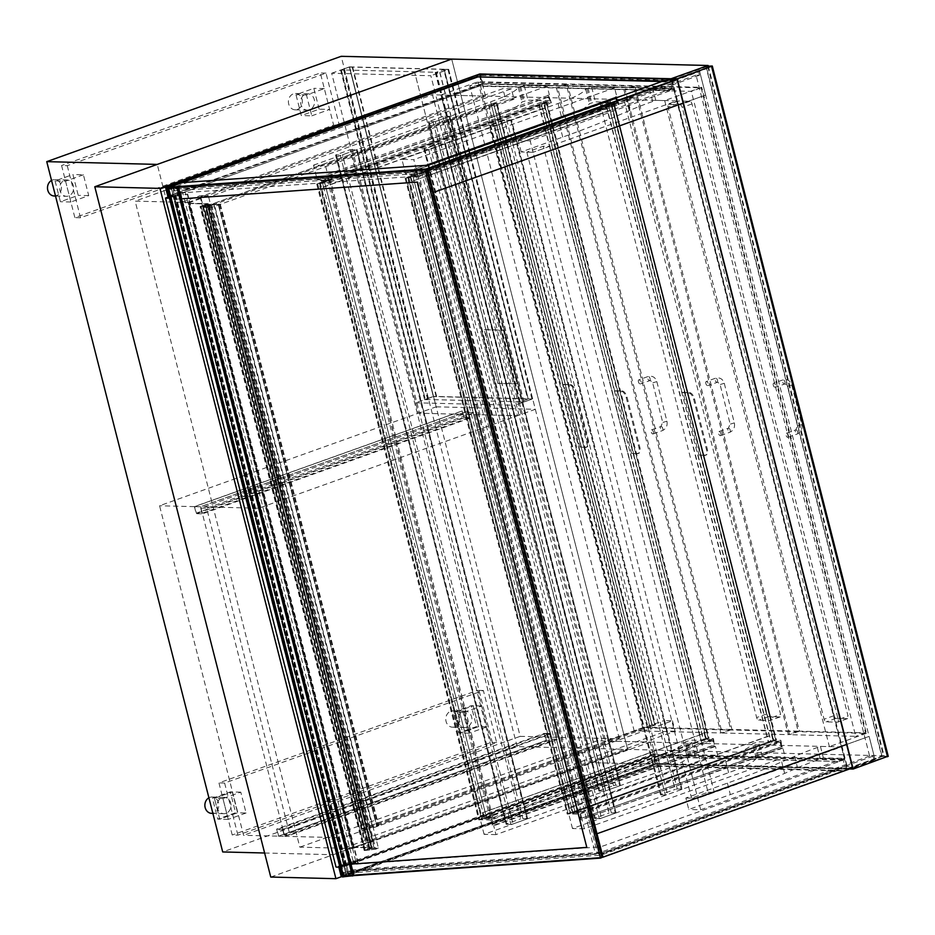 <?xml version="1.0" encoding="UTF-8"?>
<svg xmlns="http://www.w3.org/2000/svg" width="935" height="935" viewBox="0 0 935 935"><rect width="100%" height="100%" fill="white"/><g stroke="black" fill="none" stroke-linecap="round" stroke-linejoin="round"><path stroke-width="0.7" stroke-dasharray="4.67 3.51" d="M462.1 410.886L463.889 417.922L470.13 418.074L468.33 411.038L459.12 414.228L453.171 414.076L194.422 506.63L196.21 513.666L202.451 513.829L200.651 506.793L459.412 414.228L200.37 506.782L202.03 513.292L196.362 513.151L194.702 506.641L462.381 410.886L453.171 414.076L418.319 413.2L159.569 505.765L243.567 835.294L278.42 836.159L546.098 740.415L544.299 733.379L276.62 829.123L278.42 836.159M463.889 417.922L196.21 513.666M470.13 418.074L202.451 513.829M468.33 411.038L459.412 414.228L517.499 415.689L258.738 508.243L200.651 506.793M468.049 411.026L469.709 417.548L202.03 513.292M469.709 417.548L464.041 417.407L196.362 513.151M464.041 417.407L462.381 410.886M200.37 506.782L194.702 506.641M194.422 506.63L159.569 505.765M544.299 733.379L550.54 733.531L282.861 829.287L276.62 829.123M550.54 733.531L552.328 740.567L284.649 836.322L282.861 829.287M282.709 829.801L284.369 836.311L552.047 740.555L550.388 734.045L282.709 829.801L277.04 829.661L544.719 733.905L546.379 740.415L278.7 836.171L277.04 829.661M550.388 734.045L544.719 733.905M284.649 836.322L342.736 837.772L258.738 508.243M619.332 738.825L448.683 69.354L349.515 66.876L520.164 736.348L619.332 738.825L342.736 837.772M520.164 736.348L243.567 835.294M278.7 836.171L284.369 836.311M331.668 73.257L349.515 66.876L352.635 66.946L349.351 67.04L341.322 69.915L343.718 70.137L340.597 70.067L349.515 66.876L433.513 396.393L415.666 402.786L418.319 413.2L436.166 406.818L433.513 396.393L424.595 399.596L427.704 399.666L425.32 399.444L433.349 396.569L436.189 396.639L433.513 396.393L528.146 398.766L531.957 399.035L523.927 401.91L519.229 401.957L523.764 402.073L532.681 398.883L535.334 409.296L517.499 415.689L430.848 75.735L331.668 73.257L418.319 413.2L517.499 415.689L514.834 405.264L532.681 398.883L448.683 69.354L430.848 75.735M708.204 65.836L884.078 755.807L627.654 749.391L451.699 59.08L627.654 749.391L333.211 854.719L157.255 164.408M270.753 877.053L627.654 749.391L517.16 746.621L222.705 851.949M264.617 853L333.211 854.719M517.16 746.621L341.193 56.31M237.899 835.142L224.622 783.051L483.372 690.486L496.649 742.589L237.899 835.142L232.231 835.002L218.954 782.911L477.703 690.346L490.992 742.448L232.231 835.002M496.649 742.589L490.992 742.448M483.372 690.486L477.703 690.346M224.622 783.051L218.954 782.911M67.25 165.67L80.527 217.773L339.288 125.208L326.011 73.117L67.25 165.67L61.581 165.53L74.858 217.633L333.62 125.068L320.343 72.977L61.581 165.53M326.011 73.117L320.343 72.977M339.288 125.208L333.62 125.068M80.527 217.773L74.858 217.633M246.092 812.994L228.245 819.376L222.939 798.537L240.786 792.155L246.092 812.994L237.595 812.784L219.748 819.165L214.431 798.326L232.277 791.945L237.595 812.784L219.748 819.165L217.761 819.118L212.455 798.268L230.302 791.887L235.608 812.725L217.761 819.118M240.786 792.155L232.277 791.945L237.595 812.784L235.608 812.725M222.939 798.537L214.431 798.326L232.277 791.945L230.302 791.887M228.245 819.376L219.748 819.165L214.431 798.326L212.455 798.268M463.842 712.365L481.689 705.972L487.006 726.811L469.16 733.204L463.842 712.365L455.345 712.143L473.192 705.761L478.498 726.6L460.663 732.982L455.345 712.143L473.192 705.761L471.205 705.715L476.523 726.553L458.676 732.935L453.358 712.096L471.205 705.715M469.16 733.204L460.663 732.982L455.345 712.143L453.358 712.096M487.006 726.811L478.498 726.6L460.663 732.982L458.676 732.935M481.689 705.972L473.192 705.761L478.498 726.6L476.523 726.553M450.763 711.208A8.17 6.977 -88.6 0 1 452.961 710.845A8.17 6.977 -88.6 0 1 459.681 717.893A8.17 6.977 -88.6 0 1 454.749 726.834A8.17 6.977 -88.6 0 1 452.552 727.196A8.17 6.977 -88.6 0 1 445.831 720.149A8.17 6.977 -88.6 0 1 450.763 711.208M466.927 727.138A8.17 6.977 -88.6 0 1 464.73 727.5A8.17 6.977 -88.6 0 1 458.021 720.453A8.17 6.977 -88.6 0 1 462.954 711.512A8.17 6.977 -88.6 0 1 465.139 711.149A8.17 6.977 -88.6 0 1 471.859 718.197A8.17 6.977 -88.6 0 1 466.927 727.138M208.902 797.812A8.17 6.977 -88.6 0 1 209.849 797.38A8.17 6.977 -88.6 0 1 212.046 797.029A8.17 6.977 -88.6 0 1 218.767 804.077A8.17 6.977 -88.6 0 1 213.834 813.006A8.17 6.977 -88.6 0 1 211.637 813.368M226.025 813.321A8.17 6.977 -88.6 0 1 223.827 813.672A8.17 6.977 -88.6 0 1 217.107 806.624A8.17 6.977 -88.6 0 1 222.039 797.684A8.17 6.977 -88.6 0 1 224.236 797.333A8.17 6.977 -88.6 0 1 230.957 804.38A8.17 6.977 -88.6 0 1 226.025 813.321M297.377 109.465A8.17 6.977 91.4 0 0 302.309 100.524A8.17 6.977 91.4 0 0 295.6 93.477A8.17 6.977 91.4 0 0 293.403 93.827A8.17 6.977 91.4 0 0 288.471 102.768A8.17 6.977 91.4 0 0 295.191 109.816A8.17 6.977 91.4 0 0 297.377 109.465M305.581 94.131A8.17 6.977 -88.6 0 1 307.779 93.78A8.17 6.977 -88.6 0 1 314.499 100.828A8.17 6.977 -88.6 0 1 309.567 109.769A8.17 6.977 -88.6 0 1 307.37 110.12A8.17 6.977 -88.6 0 1 300.649 103.072A8.17 6.977 -88.6 0 1 305.581 94.131M319.151 109.185L313.844 88.334L295.998 94.727L301.304 115.566L319.151 109.185L329.634 109.442L324.328 88.603L306.481 94.984L311.787 115.823L301.304 115.566M306.481 94.984L295.998 94.727M324.328 88.603L313.844 88.334M311.787 115.823L329.634 109.442M54.277 195.999A8.17 6.977 91.4 0 0 56.474 195.637A8.17 6.977 91.4 0 0 61.406 186.696A8.17 6.977 91.4 0 0 54.686 179.649A8.17 6.977 91.4 0 0 52.489 180.011A8.17 6.977 91.4 0 0 51.542 180.432M64.667 180.315A8.17 6.977 -88.6 0 1 66.864 179.952A8.17 6.977 -88.6 0 1 73.584 187A8.17 6.977 -88.6 0 1 68.652 195.941A8.17 6.977 -88.6 0 1 66.455 196.303A8.17 6.977 -88.6 0 1 59.735 189.256A8.17 6.977 -88.6 0 1 64.667 180.315M55.083 180.899L60.401 201.738L78.236 195.357L72.93 174.518L55.083 180.899L65.567 181.156L70.885 202.007L88.72 195.614L83.414 174.775L72.93 174.518M88.72 195.614L78.236 195.357M70.885 202.007L60.401 201.738M83.414 174.775L65.567 181.156M443.704 69.4L448.683 69.354L439.766 72.544L435.231 72.427L439.929 72.381L447.958 69.506L443.704 69.4L527.702 398.929M528.146 398.766L444.16 69.237M523.764 402.073L439.766 72.544M519.229 401.957L435.231 72.427M519.673 401.805L435.675 72.276M523.927 401.91L439.929 72.381M531.957 399.035L447.958 69.506M436.633 396.475L352.635 66.946M424.595 399.596L340.597 70.067M427.704 399.666L343.718 70.137M428.16 399.514L344.162 69.985M520.234 401.816L425.32 399.444L341.322 69.915L425.32 399.444L433.349 396.569L349.351 67.04L341.322 69.915L436.248 72.287L520.234 401.816L528.275 398.941L444.277 69.412L436.248 72.287M436.189 396.639L352.191 67.11M188.134 202.463L485.487 96.095L432.496 94.774L597.173 740.801L650.152 742.121L352.811 848.489L188.134 202.463L135.154 201.13L432.496 94.774M352.811 848.489L299.819 847.157L135.154 201.13M597.173 740.801L299.819 847.157M485.487 96.095L479.9 74.216L482.425 84.115L167.903 196.619M342.198 876.446L655.797 764.269L650.152 742.121M884.078 755.807L847.052 769.049L590.628 762.633L414.673 72.322L590.628 762.633L655.797 764.269M664.692 100.583L829.368 746.609L605.67 741.011L440.993 94.984L664.692 100.583L701.717 87.341L478.03 81.731L440.993 94.984M478.03 81.731L642.696 727.769L866.394 733.367L701.717 87.341M866.394 733.367L829.368 746.609M642.696 727.769L605.67 741.011M847.052 769.049L671.459 80.176M208.68 197.098L211.333 207.523L514.028 99.239L511.375 88.825L208.68 197.098L200.172 196.888L502.878 88.615L505.531 99.028L202.837 207.313L200.172 196.888M511.375 88.825L502.878 88.615M211.333 207.523L202.837 207.313L363.914 839.268L666.62 730.995L663.955 720.569L361.261 828.854L367.502 826.622L361.985 828.702L364.825 828.772L372.41 826.061L377.144 825.663L378.733 825.745L376.782 826.341L372.247 826.224L364.662 828.936L361.261 828.854L369.757 829.064L672.464 720.78L663.955 720.569M514.028 99.239L505.531 99.028M672.464 720.78L675.117 731.205L372.422 839.478L363.914 839.268M675.117 731.205L666.62 730.995M372.422 839.478L369.757 829.064M208.341 195.801L189.162 202.661L353.57 847.648L372.749 840.787L208.341 195.801L200.406 195.602L364.814 840.588L345.634 847.449L181.226 202.463L200.406 195.602M372.749 840.787L364.814 840.588M189.162 202.661L181.226 202.463M353.57 847.648L345.634 847.449M218.276 204.286L213.811 204.683L206.238 207.395L202.837 207.313L209.078 205.069L203.561 207.161L206.39 207.231L213.975 204.52L219.772 204.344L218.276 204.286L376.7 825.827M218.72 204.122L377.144 825.663M213.975 204.52L372.41 826.061M206.39 207.231L364.825 828.772L654.804 725.034L651.976 724.964L647.067 726.717L488.643 105.176L493.551 103.423L496.38 103.493L491.471 105.246L649.907 726.799L654.804 725.034L496.38 103.493L654.804 725.034L651.976 724.964L493.551 103.423L651.976 724.964L361.985 828.702L203.561 207.161L361.985 828.702L364.825 828.772L206.39 207.231L496.38 103.493L493.551 103.423L203.561 207.161L206.39 207.231M209.358 205.081L367.794 826.622M209.078 205.069L367.502 826.622M206.238 207.395L364.662 828.936M213.811 204.683L372.247 826.224M569.52 384.928A6.545 3.226 70.3 0 1 574.511 391.274L587.262 441.285A6.545 3.226 70.3 0 1 586.07 447.362A6.545 3.226 70.3 0 1 585.45 447.456L586.35 447.129A6.545 3.226 -109.7 0 0 586.958 447.035A6.545 3.226 -109.7 0 0 588.15 440.969L575.411 390.947A6.545 3.226 -109.7 0 0 570.408 384.612L562.999 384.776L563.899 384.449L579.829 446.965L586.35 447.129M563.899 384.449L570.408 384.612M579.829 446.965L585.45 447.456M488.643 105.176L647.067 726.717M562.999 384.776L491.471 105.246M649.907 726.799L578.94 447.292M652.139 724.8L493.715 103.259L497.104 103.341L655.54 724.882L652.139 724.8L646.786 726.717M655.54 724.882L650.187 726.799M497.104 103.341L491.752 105.258M493.715 103.259L488.35 105.176M352.542 847.449L371.686 847.753L352.986 847.285L188.847 203.339L352.986 847.285L372.422 847.601L208.283 203.655L371.966 847.764L207.827 203.818L205.291 204.835L210.363 204.333L205.49 204.543L200.569 206.413L205.326 206.074L200.043 206.553L207.102 203.97L371.242 847.916L207.102 203.97L207.827 203.818L188.402 203.503L352.542 847.449L353.43 847.122L188.847 203.339L207.547 203.807L371.966 847.764L369.43 848.781L374.503 848.279L210.363 204.333M189.291 203.187L208.283 203.655M353.43 847.122L372.422 847.601M188.402 203.503L207.102 203.97L371.242 847.916L206.822 203.959M374.503 848.279L368.904 848.91L369.629 848.489L205.49 204.543M369.629 848.489L364.708 850.359L369.792 849.857L205.653 205.922M369.792 849.857L205.326 206.074M369.465 850.008L364.183 850.499L370.961 847.905M374.187 848.431L210.048 204.484M203.76 205.209L214.232 204.005L211.649 205.232L201.189 206.425L203.76 205.209L367.899 849.155L378.371 847.951L214.232 204.005M378.371 847.951L375.8 849.179L211.649 205.232M375.8 849.179L365.328 850.371L201.189 206.425M365.328 850.371L367.899 849.155M342.187 875.92L345.997 875.639L342.315 876.434M341.205 876.516L655.727 764L653.203 754.101L338.68 866.616L343.729 866.792L339.931 867.061M339.569 867.084L653.904 754.638L656.16 763.498L846.853 768.266L841.056 770.346L653.483 765.648L345.997 875.639M656.16 763.498L342.163 875.826M346.125 876.165L653.483 765.648M655.727 764L846.981 768.792L841.184 770.872L653.612 766.174M343.729 866.792L651.228 756.789L838.8 761.487L651.087 756.275L343.601 866.266M838.8 761.487L844.597 759.419L653.904 754.638M844.597 759.419L838.66 760.973M653.203 754.101L844.457 758.893M671.295 79.522L480.602 74.753L482.857 83.601L673.551 88.381L667.754 90.45L480.181 85.763L172.823 196.268L169.013 196.537M667.754 90.45L480.309 86.277M673.551 88.381L667.882 90.975M482.425 84.115L673.679 88.895M168.861 195.929L482.857 83.601M480.602 74.753L166.266 187.187M480.181 85.763L172.823 196.268M168.884 196.023L172.694 195.754M416.075 168.51L616.831 96.691L416.075 168.51L413.808 159.651L401.91 159.347L405.626 173.933L416.285 174.202L414.824 168.475M615.581 96.656L617.042 102.394L416.285 174.202M401.91 159.347L558.055 103.493A59.945 9.771 -14.3 0 0 585.684 89.07L591.68 87.259L614.576 87.832L616.831 96.691M614.576 87.832L413.808 159.651M558.055 103.493L561.771 118.079L405.626 173.933M617.042 102.394L595.396 101.845L589.401 103.656A59.945 9.771 165.7 0 1 561.771 118.079M327.671 174.319L549.394 95.008L327.671 174.319L325.403 165.46L313.505 165.168L317.222 179.754L327.881 180.023L326.42 174.284M548.144 94.973L549.605 100.699L327.881 180.023M313.505 165.168L490.618 101.81A59.945 9.771 -14.3 0 0 518.247 87.376L524.243 85.576L547.139 86.149L549.394 95.008M547.139 86.149L325.403 165.46M490.618 101.81L494.346 116.396L317.222 179.754M549.605 100.699L527.959 100.162L521.964 101.973A59.945 9.771 165.7 0 1 494.346 116.396M782.875 748.14L580.869 819.925L579.408 814.186L780.176 742.378L781.637 748.105L782.875 748.14L785.143 756.999L584.375 828.807L582.119 819.948M781.637 748.105L580.869 819.925M780.176 742.378L758.53 741.829L752.535 743.641A59.945 9.771 165.7 0 1 724.905 758.063L568.76 813.917L579.408 814.186M584.375 828.807L572.477 828.515L728.622 772.661A59.945 9.771 -14.3 0 0 756.251 758.227L762.247 756.427L785.143 756.999M728.622 772.661L724.905 758.063M572.477 828.515L568.76 813.917M715.45 746.446L493.715 825.769L492.476 825.734L491.015 820.007L712.739 740.684L714.2 746.422L715.45 746.446L717.706 755.305L495.971 834.616L493.715 825.769M714.2 746.422L492.476 825.734M712.739 740.684L691.094 740.146L685.098 741.958A59.945 9.771 165.7 0 1 657.469 756.38L480.356 819.738L491.015 820.007M495.971 834.616L484.073 834.324L661.185 770.966A59.945 9.771 -14.3 0 0 688.814 756.544L694.81 754.732L717.706 755.305M661.185 770.966L657.469 756.38M484.073 834.324L480.356 819.738M435.301 121.597L429.072 121.445L442.898 116.489L449.864 116.22L435.301 121.597L605.868 790.753L603.683 791.209L599.148 791.103L428.581 121.936M449.127 116.653L619.695 785.809L620.431 785.388L449.618 116.15M445.083 116.034L615.651 785.19L620.185 785.306M615.651 785.19L613.465 785.657L442.898 116.489M429.072 121.445L599.639 790.601L599.148 791.103M599.639 790.601L613.465 785.657M619.695 785.809L605.868 790.753M438.503 143.873L444.744 144.025L430.906 148.981L423.941 149.249L438.503 143.873L609.071 813.029L615.791 812.69L445.224 143.534M424.677 148.817L595.244 817.985L609.071 813.029M595.244 817.985L594.508 818.405L424.186 149.32M444.744 144.025L615.312 813.193L615.791 812.69M615.312 813.193L601.474 818.137L430.906 148.981M428.721 149.436L599.288 818.592L601.474 818.137M599.288 818.592L594.753 818.476M350.099 149.682L356.34 149.845L342.502 154.789L335.536 155.058L350.099 149.682L520.666 818.85L527.387 818.499L356.819 149.343M336.273 154.637L506.84 823.793L520.666 818.85M356.34 149.845L526.908 819.002L527.387 818.499M526.908 819.002L513.07 823.945L342.502 154.789M340.317 155.245L510.884 824.413L513.07 823.945M510.884 824.413L506.349 824.296L335.782 155.128M511.258 119.914L496.941 125.36L489.975 125.629L504.538 120.253L511.258 119.914L682.071 789.152L511.503 119.984M510.767 120.416L681.335 789.572L682.071 789.152M681.335 789.572L667.508 794.516L496.941 125.36M506.723 119.797L677.291 788.953L675.105 789.421L504.538 120.253M490.7 125.197L661.267 794.364L675.105 789.421M661.267 794.364L660.531 794.785L490.22 125.699M494.744 125.816L665.311 794.972L667.508 794.516M665.311 794.972L660.788 794.867M677.291 788.953L681.825 789.07M713.148 739.667L714.48 744.868L713.452 738.638L706.054 738.451L704.16 733.227L705.761 739.48L713.148 739.667L491.424 818.978L492.757 824.191L714.48 744.868M492.757 824.191L715.041 744.891M493.318 824.202L491.728 817.95L713.452 738.638M491.728 817.95L484.33 817.763L706.054 738.451L543.153 101.576L550.551 101.763L549.219 96.55L551.381 102.815L543.995 102.628L322.259 181.951L543.995 102.628L546.262 102.686L324.527 182.009L486.597 817.821L708.321 738.51L546.262 102.686L708.321 738.51L706.054 738.451L708.321 738.51L703.412 740.263L541.353 104.439L546.262 102.686L543.995 102.628L706.054 738.451L700.864 740.193L706.217 738.288L709.057 738.358L703.412 740.263M706.054 738.451L484.33 817.763L486.597 817.821L324.527 182.009L329.272 180.42L316.743 184.113L320.132 182.512L324.527 182.009L322.259 181.951L323.592 187.152L321.43 180.887L328.828 181.074L328.068 175.885L329.658 182.138L322.259 181.951L484.33 817.763L482.998 812.55L704.733 733.239M482.998 812.55L704.16 733.227M482.437 812.538L484.026 818.791L705.761 739.48M484.026 818.791L491.424 818.978M617.988 103.446L616.656 98.245L618.818 104.51L611.42 104.323L612.752 109.535L610.59 103.259L617.988 103.446L417.232 175.266L415.9 170.053L616.656 98.245M415.9 170.053L617.229 98.257M416.472 170.065L418.062 176.318L618.818 104.51M418.062 176.318L410.664 176.131L611.42 104.323L410.664 176.131L411.996 181.343L612.752 109.535M411.996 181.343L612.191 109.512M411.423 181.332L409.834 175.079L610.59 103.259M409.834 175.079L417.232 175.266M328.828 181.074L550.551 101.763M327.495 175.862L549.219 96.55M328.068 175.885L549.792 96.562M329.658 182.138L551.381 102.815M323.592 187.152L545.315 107.841M323.019 187.14L544.754 107.829M321.43 180.887L543.153 101.576M780.585 741.35L781.917 746.562L780.889 740.321L773.49 740.134L771.597 734.91L773.187 741.163L780.585 741.35L579.829 813.169L581.161 818.37L781.917 746.562M581.161 818.37L782.478 746.574M581.722 818.394L580.132 812.141L780.889 740.321M580.132 812.141L572.734 811.954L773.49 740.134L611.42 104.323L613.687 104.381L412.931 176.189L575.002 812.012L775.758 740.193L613.687 104.381L775.758 740.193L773.49 740.134L775.758 740.193L770.849 741.946L608.779 106.134L613.687 104.381L611.42 104.323L773.49 740.134L768.301 741.887L773.654 739.971L776.494 740.041L770.849 741.946M773.49 740.134L572.734 811.954L575.002 812.012L412.931 176.189L417.676 174.6L405.147 178.293L408.537 176.692L412.931 176.189L410.664 176.131L572.734 811.954L571.402 806.741L772.17 734.933M571.402 806.741L771.597 734.91M570.841 806.73L572.43 812.982L773.187 741.163M572.43 812.982L579.829 813.169M481.326 819.633L478.813 819.925L482.203 818.324L491.342 816.232L479.561 819.726L481.654 819.481L319.256 183.821M316.743 184.113L478.813 819.925M319.583 183.669L481.654 819.481M317.491 183.903L479.561 819.726M320.226 182.617L482.296 818.429L320.226 182.617L317.655 183.833L328.127 182.629L330.698 181.413L320.226 182.617M324.503 182.126L486.574 817.938M329.272 180.42L491.342 816.232M328.991 180.408L491.062 816.22M320.132 182.512L482.203 818.324M569.731 813.824L567.218 814.116L570.607 812.515L579.747 810.423L567.954 813.906L570.058 813.672L407.66 178.012M405.147 178.293L567.218 814.116M407.987 177.86L570.058 813.672M405.895 178.094L567.954 813.906M408.63 176.797L570.701 812.62L581.173 811.416L578.59 812.632L568.118 813.836L570.701 812.62L408.63 176.797L406.047 178.012L416.519 176.82L419.102 175.605L408.63 176.797M412.908 176.306L574.967 812.129M417.676 174.6L579.747 810.423M417.396 174.6L579.466 810.411M408.537 176.692L570.607 812.515M479.713 819.644L482.296 818.429L492.768 817.225L490.185 818.452L479.713 819.644L317.655 183.833M490.185 818.452L328.127 182.629M492.768 817.225L330.698 181.413M578.59 812.632L416.519 176.82M581.173 811.416L419.102 175.605M568.118 813.836L406.047 178.012M685.858 797.999L697.755 798.303L841.406 746.913L820.439 746.387L817.354 747.486A123.151 20.067 -14.3 0 0 794.621 756.368L781.718 761.92A294.268 47.942 165.7 0 1 727.407 783.133L685.858 797.999L688.779 809.465L730.328 794.598A294.268 47.942 -14.3 0 0 784.64 773.385L797.543 767.834A123.151 20.067 165.7 0 1 820.275 758.951L823.361 757.853L844.328 758.367L700.677 809.757L688.779 809.465M820.439 746.387L823.361 757.853M676.741 100.886L673.819 89.421L530.157 140.811L533.079 152.265L526.849 152.113L543.352 146.211L549.593 146.363L533.079 152.265L676.741 100.886L655.774 100.361L652.688 101.459A123.151 20.067 -14.3 0 0 629.956 110.342L617.053 115.893A294.268 47.942 165.7 0 1 562.73 137.106L521.181 151.973L533.079 152.265L700.677 809.757M841.406 746.913L844.328 758.367M521.181 151.973L518.259 140.507L559.808 125.641A294.268 47.942 -14.3 0 0 614.131 104.439L627.034 98.876A123.151 20.067 165.7 0 1 649.767 89.994L652.852 88.895L673.819 89.421M655.774 100.361L652.852 88.895M530.157 140.811L518.259 140.507M708.029 792.237L714.258 792.389L697.755 798.303L691.514 798.139L708.029 792.237L543.352 146.211M549.593 146.363L714.258 792.389M526.849 152.113L691.514 798.139M852.743 768.512L887.584 755.936L881.997 756.088L847.648 768.383L672.23 80.188M671.949 79.113L706.311 66.817L711.897 66.665L887.105 756.216M698.527 71.586L699.66 71.609L875.09 759.839L873.956 759.816L873.021 756.17L869.62 756.076L696.049 75.151L699.45 75.232L698.527 71.586L677.057 79.265L711.406 66.946M851.002 768.465L847.648 768.383M708.076 65.836L884.042 756.146L881.845 756.602L705.89 66.291M884.042 756.146L888.005 756.251L712.049 65.929M671.949 80.188L847.496 768.897L849.658 768.944M847.496 768.897L881.845 756.602M873.021 756.17L600.878 853.515L601.579 857.301L342.128 875.709M869.62 756.076L597.477 853.433L600.878 853.515M696.049 75.151L423.917 172.496L597.477 853.433M699.45 75.232L427.318 172.578L423.917 172.496M426.465 169.247L427.318 172.578M433.489 192.4L705.656 95.054L699.684 71.609L677.162 79.674M852.591 767.892L602.946 857.185L875.113 759.839L869.106 736.394L846.619 744.447L869.106 736.394M873.956 759.816L601.813 857.161M730.679 729.452L643.981 727.278L479.573 82.292L566.283 84.466L730.679 729.452L720.873 732.958L556.465 87.972L469.756 85.798L634.164 730.784L720.873 732.958M566.283 84.466L556.465 87.972M643.981 727.278L634.164 730.784M479.573 82.292L469.756 85.798M770.802 717.905A2.723 1.344 70.3 0 1 770.3 720.429A2.723 1.344 70.3 0 1 770.054 720.476L758.717 720.184A2.723 1.344 70.3 0 1 756.637 717.554L600.597 105.386A2.723 1.344 70.3 0 1 601.1 102.85A2.723 1.344 70.3 0 1 601.345 102.815L612.682 103.095A2.723 1.344 70.3 0 1 614.762 105.737L770.802 717.905L780.62 714.387L624.58 102.231A2.723 1.344 -109.7 0 0 622.5 99.589L611.163 99.309A2.723 1.344 -109.7 0 0 610.906 99.344A2.723 1.344 -109.7 0 0 610.415 101.868L766.455 714.036A2.723 1.344 -109.7 0 0 768.535 716.678L779.86 716.958A2.723 1.344 -109.7 0 0 780.117 716.923A2.723 1.344 -109.7 0 0 780.62 714.387M798.116 731.135L731.953 729.475L567.557 84.489L633.708 86.149L798.116 731.135L788.298 734.653L623.902 89.666L557.739 88.007L722.147 732.993L788.298 734.653M633.708 86.149L623.902 89.666M731.953 729.475L722.147 732.993M567.557 84.489L557.739 88.007M838.239 719.588A2.723 1.344 70.3 0 1 837.737 722.124A2.723 1.344 70.3 0 1 837.479 722.159L826.154 721.878A2.723 1.344 70.3 0 1 824.074 719.237L668.034 107.069A2.723 1.344 70.3 0 1 668.537 104.545A2.723 1.344 70.3 0 1 668.782 104.498L680.119 104.79A2.723 1.344 70.3 0 1 682.199 107.431L838.239 719.588L848.057 716.081L692.017 103.914A2.723 1.344 -109.7 0 0 689.937 101.272L678.6 100.992A2.723 1.344 -109.7 0 0 678.342 101.027A2.723 1.344 -109.7 0 0 677.852 103.563L833.88 715.731A2.723 1.344 -109.7 0 0 835.972 718.361L847.297 718.653A2.723 1.344 -109.7 0 0 847.554 718.606A2.723 1.344 -109.7 0 0 848.057 716.081M701.145 87.843L865.553 732.83L799.39 731.17L634.994 86.184L701.145 87.843L691.327 91.349L625.176 89.69L789.572 734.676L855.735 736.336L691.327 91.349M634.994 86.184L625.176 89.69M865.553 732.83L855.735 736.336M799.39 731.17L789.572 734.676M639.026 379.797A2.186 1.075 -109.7 0 0 638.827 379.832A2.186 1.075 -109.7 0 0 638.476 382.053A2.186 1.075 -109.7 0 0 640.089 383.969A2.186 1.075 -109.7 0 0 640.288 383.934A2.186 1.075 -109.7 0 0 640.639 381.714A2.186 1.075 -109.7 0 0 639.026 379.797M652.84 433.98A2.186 1.075 -109.7 0 0 653.039 433.957A2.186 1.075 -109.7 0 0 653.378 431.736A2.186 1.075 -109.7 0 0 651.777 429.819A2.186 1.075 -109.7 0 0 651.566 429.843A2.186 1.075 -109.7 0 0 651.228 432.063A2.186 1.075 -109.7 0 0 652.84 433.98M706.463 381.492A2.186 1.075 -109.7 0 0 706.252 381.515A2.186 1.075 -109.7 0 0 705.913 383.736A2.186 1.075 -109.7 0 0 707.526 385.652A2.186 1.075 -109.7 0 0 707.725 385.629A2.186 1.075 -109.7 0 0 708.064 383.408A2.186 1.075 -109.7 0 0 706.463 381.492M720.266 435.675A2.186 1.075 -109.7 0 0 720.476 435.64A2.186 1.075 -109.7 0 0 720.815 433.419A2.186 1.075 -109.7 0 0 719.214 431.502A2.186 1.075 -109.7 0 0 719.003 431.538A2.186 1.075 -109.7 0 0 718.664 433.758A2.186 1.075 -109.7 0 0 720.266 435.675M773.899 383.175A2.186 1.075 -109.7 0 0 773.689 383.21A2.186 1.075 -109.7 0 0 773.35 385.43A2.186 1.075 -109.7 0 0 774.951 387.347A2.186 1.075 -109.7 0 0 775.162 387.312A2.186 1.075 -109.7 0 0 775.501 385.091A2.186 1.075 -109.7 0 0 773.899 383.175M787.702 437.358A2.186 1.075 -109.7 0 0 787.913 437.323A2.186 1.075 -109.7 0 0 788.252 435.102A2.186 1.075 -109.7 0 0 786.639 433.197A2.186 1.075 -109.7 0 0 786.44 433.221A2.186 1.075 -109.7 0 0 786.101 435.441A2.186 1.075 -109.7 0 0 787.702 437.358M875.113 759.839L869.141 736.394M683.146 103.107L705.656 95.054L699.684 71.609M174.705 196.642L176.002 196.549L173.536 186.918L172.25 187.012L174.892 196.572L169.258 197.472M169.212 197.32L181.039 194.445L187.362 194.375L179.964 194.901L176.002 196.549M348.965 875.148L346.511 865.506L350.473 863.846L358.222 863.098L351.548 863.402L339.697 866.359L345.401 865.518L347.668 875.242L348.965 875.148L346.511 876.165L171.082 187.935M350.473 863.846L179.964 194.901M345.401 865.518L174.892 196.572M342.572 876.855L347.668 875.242M344.466 876.574L169.036 188.344M343.741 865.635L173.232 196.689M341.707 865.436L171.198 196.49M344.302 865.062L173.781 196.105M173.933 196.198L344.454 865.144L173.933 196.245M345.214 865.6L346.511 865.506M357.871 863.332L187.362 194.375M346.534 865.05L176.025 196.093M346.511 876.165L602 857.465M169.282 197.601L170.299 197.858A8.988 1.461 165.7 0 1 169.387 197.998M169.071 196.771L182.535 191.956L185.235 192.026L175.172 195.625A4.909 0.795 165.7 0 1 175.64 195.836A4.909 0.795 165.7 0 1 175.628 195.941L169.188 197.191M339.896 866.944A8.988 1.461 -14.3 0 0 340.808 866.803L339.44 866.429L346.149 864.898L175.628 195.941M346.149 864.898A4.909 0.795 -14.3 0 0 346.16 864.781A4.909 0.795 -14.3 0 0 345.681 864.571L175.172 195.625M174.202 196.128L344.723 865.109L174.202 196.163M341.322 866.383L170.813 197.425M340.808 866.803L170.299 197.858M345.681 864.571L355.744 860.971L353.056 860.913L336.004 867.002M355.744 860.971L185.235 192.026M353.056 860.913L182.535 191.956M426.489 171.385L600.06 852.323L595.525 854.216L421.954 173.279L426.489 171.385L178.281 188.999L173.746 190.892L421.954 173.279M348.252 875.476L347.317 871.817L351.852 869.936L600.06 852.323M351.852 869.936L178.281 188.999M347.317 871.817L595.525 854.216M343.823 864.641L350.976 864.139L343.823 864.641L346.745 876.095L600.492 858.096L346.745 876.095L171.315 187.877L174.237 199.33L417.255 182.091L586.806 847.414M173.746 190.892L172.823 187.245M672.055 88.521L429.434 175.312L427.844 169.06L670.453 82.268L672.055 88.521L481.642 83.753L175.301 193.335L173.711 187.082L427.844 169.06M429.434 175.312L175.301 193.335M167.225 189.513L426.676 171.105L674.708 82.374L670.453 82.268M173.711 187.082L166.874 189.536M674.182 80.293L479.526 75.419L166.336 187.456L179.111 182.886L427.938 165.226L665.954 80.083L674.182 80.293L674.708 82.374M479.526 75.419L481.642 83.753M426.208 169.27L426.676 171.105M341.567 873.477L348.077 871.151L602.21 853.117L600.609 846.865L843.23 760.073L844.819 766.326L849.073 766.443L601.03 855.163L341.591 873.571M602.21 853.117L844.819 766.326M601.579 857.301L849.599 768.523L601.567 857.243L342.117 875.651L601.567 857.243L601.03 855.163M841.383 768.313L654.944 763.65L341.766 875.674L354.54 871.116L603.379 853.503L841.383 768.313L849.599 768.523L849.073 766.443M348.077 871.151L346.488 864.898L600.609 846.865M843.23 760.073L652.829 755.316L346.488 864.898M654.944 763.65L652.829 755.316M849.611 768.57L601.965 857.161M354.54 871.116L603.379 853.503L841.395 768.371M341.778 875.733L354.552 871.163M661.84 81.509L665.942 80.036L669.6 80.129M179.111 182.886L182.465 182.594M167.061 187.129L179.099 182.828M343.776 864.653L346.698 876.118M174.237 199.33L181.402 198.839M171.28 187.923L174.19 199.354M621.214 391.262A6.545 3.226 70.3 0 1 626.205 397.597L638.956 447.62A6.545 3.226 70.3 0 1 637.763 453.685A6.545 3.226 70.3 0 1 637.156 453.779L638.044 453.463A6.545 3.226 -109.7 0 0 638.652 453.37A6.545 3.226 -109.7 0 0 639.844 447.292L627.104 397.281A6.545 3.226 -109.7 0 0 622.102 390.947L614.704 391.099L615.592 390.783L631.522 453.3L638.044 453.463M615.592 390.783L622.102 390.947M631.522 453.3L637.156 453.779M543.995 102.628L538.794 104.381L544.158 102.464L546.987 102.534L541.634 104.451L614.704 391.099M630.634 453.615L703.704 740.275M546.987 102.534L709.057 738.358M544.158 102.464L706.217 738.288M538.794 104.381L700.864 740.193M539.086 104.393L701.145 740.204M688.651 392.957A6.545 3.226 70.3 0 1 693.641 399.292L706.392 449.303A6.545 3.226 70.3 0 1 705.2 455.38A6.545 3.226 70.3 0 1 704.581 455.474L705.481 455.146A6.545 3.226 -109.7 0 0 706.089 455.053A6.545 3.226 -109.7 0 0 707.281 448.987L694.541 398.964A6.545 3.226 -109.7 0 0 689.539 392.63L682.129 392.793L683.029 392.466L698.959 454.994L705.481 455.146M683.029 392.466L689.539 392.63M698.959 454.994L704.581 455.474M611.42 104.323L606.231 106.064L611.583 104.159L614.424 104.229L609.071 106.146L682.129 392.793M698.071 455.31L771.13 741.958M614.424 104.229L776.494 740.041M611.583 104.159L773.654 739.971M606.231 106.064L768.301 741.887M606.523 106.076L768.582 741.887M436.166 406.818L535.334 409.296M415.666 402.786L514.834 405.264M444.277 69.412L349.351 67.04L433.349 396.569L528.275 398.941M497.852 383.432L484.178 329.763L503.439 330.242L517.113 383.911L497.852 383.432L484.622 329.599L503.883 330.09L517.569 383.747L498.297 383.268M552.001 739.258L468.669 412.347L200.99 508.091L284.322 835.013L552.001 739.258L557.657 739.41L474.325 412.487L206.647 508.231L289.979 835.154L557.657 739.41M284.322 835.013L289.979 835.154M200.99 508.091L206.647 508.231M468.669 412.347L474.325 412.487M219.69 204.321L378.114 825.862M218.802 204.636L377.226 826.178M218.346 204.8L376.782 826.341M220.134 204.157L378.558 825.698M574.511 391.274L575.411 390.947M588.15 440.969L587.262 441.285M369.512 848.968L205.373 205.022M365.199 850.079L201.06 206.132M365.117 850.394L200.978 206.448M364.802 850.546L200.663 206.6M364.919 850.067L200.78 206.121M369.921 848.501L205.782 204.555M369.839 848.816L205.7 204.87M585.684 89.07L589.401 103.656M586.899 88.428L590.616 103.014M588.033 88.019L591.75 102.616M591.68 87.259L595.396 101.845M518.247 87.376L521.964 101.973M519.463 86.745L523.179 101.331M520.596 86.336L524.313 100.922M524.243 85.576L527.959 100.162M762.247 756.427L758.53 741.829M756.251 758.227L752.535 743.641M757.467 757.584L753.75 742.998M758.601 757.186L754.884 742.6M694.81 754.732L691.094 740.146M688.814 756.544L685.098 741.958M690.03 755.901L686.313 741.315M691.164 755.492L687.447 740.906M433.115 122.053L603.683 791.209M440.701 143.417L611.256 812.573M352.296 149.226L522.864 818.394M817.354 747.486L820.275 758.951M794.621 756.368L797.543 767.834M781.718 761.92L784.64 773.385M727.407 783.133L730.328 794.598M652.688 101.459L649.767 89.994M629.956 110.342L627.034 98.876M617.053 115.893L614.131 104.439M562.73 137.106L559.808 125.641M707.76 66.514L883.458 755.784M881.997 756.088L706.311 66.817M887.42 755.889L711.734 66.619M779.86 716.958L770.054 720.476M624.58 102.231L614.762 105.737M622.5 99.589L612.682 103.095M611.163 99.309L601.345 102.815M610.415 101.868L600.597 105.386M766.455 714.036L756.637 717.554M768.535 716.678L758.717 720.184M847.297 718.653L837.479 722.159M692.017 103.914L682.199 107.431M689.937 101.272L680.119 104.79M678.6 100.992L668.782 104.498M677.852 103.563L668.034 107.069M833.88 715.731L824.074 719.237M835.972 718.361L826.154 721.878M649.451 380.615A2.186 1.075 -109.7 0 0 649.661 380.58A2.186 1.075 -109.7 0 0 650 378.371A2.186 1.075 -109.7 0 0 648.399 376.454A2.186 1.075 -109.7 0 0 648.189 376.478A2.186 1.075 -109.7 0 0 647.85 378.698A2.186 1.075 -109.7 0 0 649.451 380.615M652.934 382.789L656.826 381.609L652.934 382.789M663.02 422.386L666.924 421.206L663.02 422.386M661.138 426.465A2.186 1.075 70.3 0 1 662.751 428.382A2.186 1.075 70.3 0 1 662.412 430.603A2.186 1.075 70.3 0 1 662.202 430.638A2.186 1.075 70.3 0 1 660.601 428.721A2.186 1.075 70.3 0 1 660.94 426.5A2.186 1.075 70.3 0 1 661.138 426.465M716.888 382.31A2.186 1.075 -109.7 0 0 717.098 382.275A2.186 1.075 -109.7 0 0 717.437 380.054A2.186 1.075 -109.7 0 0 715.824 378.137A2.186 1.075 -109.7 0 0 715.626 378.172A2.186 1.075 -109.7 0 0 715.287 380.393A2.186 1.075 -109.7 0 0 716.888 382.31M720.359 384.472L724.263 383.292L720.359 384.472M730.457 424.069L734.349 422.889L730.457 424.069M728.575 428.148A2.186 1.075 70.3 0 1 730.188 430.065A2.186 1.075 70.3 0 1 729.838 432.286A2.186 1.075 70.3 0 1 729.639 432.321A2.186 1.075 70.3 0 1 728.026 430.404A2.186 1.075 70.3 0 1 728.377 428.183A2.186 1.075 70.3 0 1 728.575 428.148M784.325 383.993A2.186 1.075 -109.7 0 0 784.523 383.958A2.186 1.075 -109.7 0 0 784.874 381.737A2.186 1.075 -109.7 0 0 783.261 379.82A2.186 1.075 -109.7 0 0 783.062 379.855A2.186 1.075 -109.7 0 0 782.712 382.076A2.186 1.075 -109.7 0 0 784.325 383.993M787.796 386.167L791.7 384.986L787.796 386.167M797.894 425.752L801.786 424.583L797.894 425.752M796.012 429.843A2.186 1.075 70.3 0 1 797.625 431.76A2.186 1.075 70.3 0 1 797.274 433.98A2.186 1.075 70.3 0 1 797.076 434.004A2.186 1.075 70.3 0 1 795.463 432.087A2.186 1.075 70.3 0 1 795.814 429.866A2.186 1.075 70.3 0 1 796.012 429.843M357.906 863.309L187.386 194.363M357.953 863.052L187.432 194.094M351.548 863.402L181.039 194.445M350.169 863.718L179.649 194.76M343.355 876.656L167.926 188.426M626.205 397.597L627.104 397.281M639.844 447.292L638.956 447.62M693.641 399.292L694.541 398.964M707.281 448.987L706.392 449.303M465.139 711.149L452.961 710.845M464.73 727.5L452.552 727.196M224.236 797.333L212.046 797.029M223.827 813.672L212.876 813.403M295.191 109.816L307.37 110.12M295.6 93.477L307.779 93.78M55.516 196.023L66.455 196.303M54.686 179.649L66.864 179.952M219.772 204.344L378.196 825.885M220.298 204.204L378.733 825.745M586.07 447.362L586.958 447.035M368.904 848.91L204.765 204.975M364.708 850.359L200.569 206.413M364.183 850.499L200.043 206.553M369.43 848.781L205.291 204.835M620.431 785.388L449.864 116.22M598.903 791.022L428.335 121.866M594.508 818.405L423.941 149.249M616.036 812.76L445.469 143.604M506.104 824.214L335.536 155.058M527.632 818.581L357.076 149.413M660.531 794.785L489.975 125.629M887.584 755.936L711.897 66.665M780.117 716.923L770.3 720.429M610.906 99.344L601.1 102.85M847.554 718.606L837.737 722.124M678.342 101.027L668.537 104.545M653.039 433.957L662.412 430.603C666.199 428.756 667.695 425.624 666.924 421.206L656.826 381.609C655.318 377.237 652.431 375.531 648.189 376.478L638.827 379.832M651.566 429.843L660.94 426.5L662.693 422.281L652.607 382.684L650.339 380.475L640.288 383.934M720.476 435.64L729.838 432.286C733.624 430.451 735.132 427.318 734.349 422.889L724.263 383.292C722.743 378.932 719.868 377.214 715.626 378.172L706.252 381.515M719.003 431.538L728.377 428.183L730.13 423.964L720.032 384.378L717.764 382.158L707.725 385.629M787.913 437.323L797.274 433.98C801.061 432.134 802.569 429.001 801.786 424.583L791.7 384.986C790.18 380.615 787.305 378.909 783.062 379.855L773.689 383.21M786.44 433.221L795.814 429.866L797.567 425.659L787.469 386.061L785.201 383.853L775.162 387.312M339.697 866.359L169.235 197.601M358.222 863.098L187.701 194.141M346.16 864.781L175.64 195.836M339.44 866.429L168.919 197.472M637.763 453.685L638.652 453.37M705.2 455.38L706.089 455.053"/><path stroke-width="1.4" d="M46.75 161.638L341.193 56.31L451.699 59.08L157.255 164.408L46.75 161.638L222.705 851.949L264.617 853M212.876 813.403L211.637 813.368A8.17 6.977 -88.6 0 1 205.01 806.905A8.17 6.977 -88.6 0 1 208.902 797.812M51.542 180.432A8.17 6.977 91.4 0 0 47.638 189.524A8.17 6.977 91.4 0 0 54.277 195.999L55.516 196.023M169.013 196.537L167.903 196.619L165.378 186.719L479.842 73.959L159.967 188.379L335.922 878.69L342.198 876.446M671.459 80.176L671.096 78.739L708.122 65.497L451.699 59.08L94.797 186.743L270.753 877.053L335.922 878.69M94.797 186.743L159.967 188.379M671.096 78.739L479.842 73.959M339.931 867.061L342.187 875.92M338.809 867.084L341.205 876.516L342.315 876.434M165.378 186.719L170.427 186.895L477.925 76.904L665.486 81.602L671.155 78.996L665.358 81.076L477.925 76.904M170.299 186.369L477.785 76.378M479.9 74.216L671.155 78.996M170.427 186.895L166.266 187.187L168.861 195.929M672.23 80.188L671.949 79.113L677.057 79.241L852.743 768.512L851.002 768.465M677.209 78.727L671.54 78.575L705.89 66.291L712.295 66.011L677.209 78.727L853.164 769.038L888.005 756.251M671.54 78.575L671.949 80.188M849.658 768.944L853.164 769.038M677.057 79.265L426.465 169.247M601.965 857.161L602.946 857.185L427.517 168.954L677.162 79.662L426.383 168.931M602.97 857.185L596.997 833.74L846.619 744.447L596.974 833.74L602.97 857.185L852.591 767.892M677.162 79.674L427.54 168.954L433.489 192.4L683.146 103.107M427.54 168.954L433.524 192.4M173.478 186.942L171.082 187.935L178.421 187.444L167.178 188.741L172.18 187.035M178.48 187.421L353.909 875.639L342.572 876.855M343.706 876.89L168.277 188.66M169.387 197.998A8.988 1.461 165.7 0 1 165.483 198.056L169.071 196.771M165.483 198.056L336.004 867.002A8.988 1.461 -14.3 0 0 339.896 866.944M426.57 169.235L171.315 187.877L425.063 169.866L600.492 858.096L602 857.465L426.57 169.235L425.063 169.866L600.457 858.108L425.028 169.889L171.28 187.923M674.182 80.293L426.138 169.013L674.158 80.235L426.126 168.966L166.325 187.397L426.138 169.013L166.336 187.456L167.225 189.513M342.128 875.709L341.24 873.594M669.6 80.129L674.158 80.235M182.465 182.594L427.926 165.179L661.84 81.509M166.325 187.397L167.061 187.129M353.897 875.604L600.457 858.108M586.806 847.402L350.976 864.127L586.806 847.414L417.22 182.103L181.402 198.839M425.028 169.889L171.269 187.888M711.558 66.432L887.514 756.742M353.851 875.674L178.421 187.444M342.596 876.972L167.178 188.741M352.425 876.037L176.995 187.806M888.25 756.322L712.295 66.011M342.444 876.948L167.026 188.718"/></g></svg>
